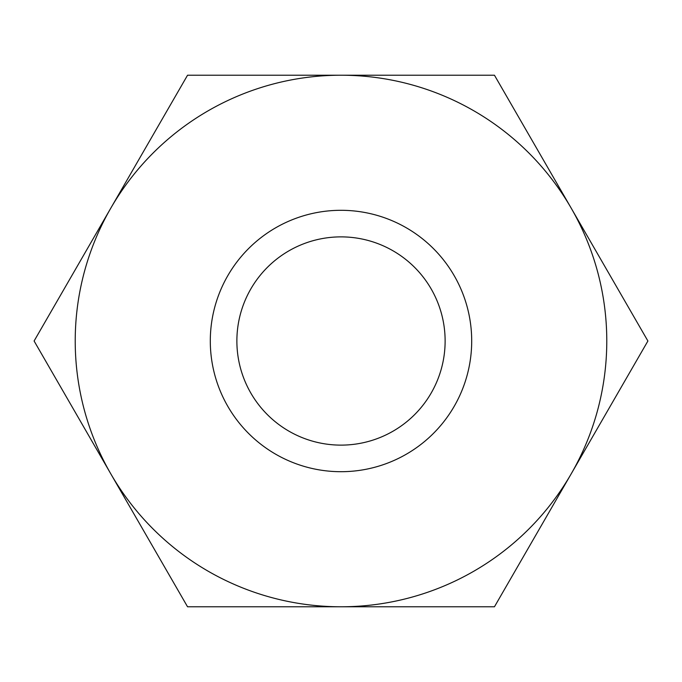 <?xml version="1.0" encoding="UTF-8"?>
<svg xmlns="http://www.w3.org/2000/svg" width="682" height="682" viewBox="0 0 682 682"><rect width="100%" height="100%" fill="white"/><g stroke="black" fill="none" stroke-linecap="round" stroke-linejoin="round"><path stroke-width="1.02" d="M187.55 606.784L341 606.784A265.784 265.784 0 0 0 571.175 473.888L494.45 606.784L341 606.784A265.784 265.784 0 0 1 110.825 473.888L34.1 341L110.825 208.112A265.784 265.784 0 0 0 110.825 473.888L187.55 606.784M341 210.303A130.697 130.697 0 0 1 454.186 406.353A130.697 130.697 0 0 1 227.814 406.353A130.697 130.697 0 0 1 341 210.303M571.175 473.888A265.784 265.784 0 0 0 341 75.216A265.784 265.784 0 0 0 110.825 208.112L187.55 75.216L494.45 75.216L647.9 341L571.175 473.888M445.124 341A104.124 104.124 0 0 0 341 236.876A104.124 104.124 0 0 0 236.876 341A104.124 104.124 0 0 0 341 445.124A104.124 104.124 0 0 0 445.124 341"/></g></svg>
